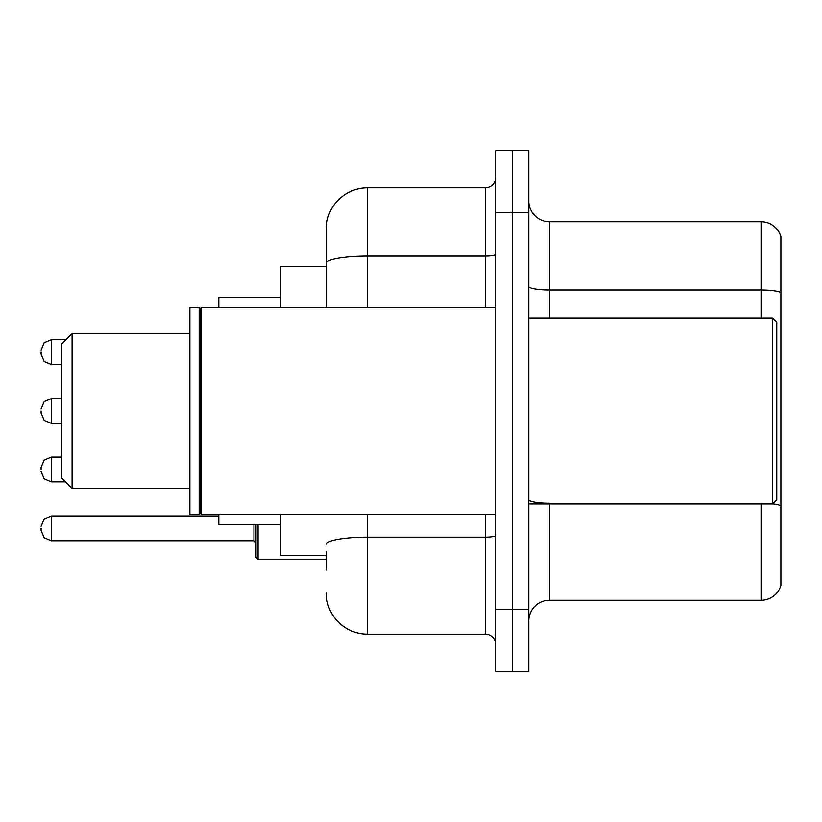 <?xml version="1.0" encoding="UTF-8"?>
<svg xmlns="http://www.w3.org/2000/svg" width="822" height="822" viewBox="0 0 822 822"><rect width="100%" height="100%" fill="white"/><g stroke="black" fill="none" stroke-linecap="round" stroke-linejoin="round"><path stroke-width="1.23" d="M326.272 303.113L326.272 263.307L326.272 266.349L280.816 266.349L280.816 307.675M326.272 555.651L280.816 555.651L280.816 514.325M326.272 570.119L326.272 551.521M495.728 609.379L495.728 671.379L512.26 671.379L512.26 609.379L512.26 671.379L528.793 671.379L528.793 609.379L512.26 609.379L512.26 212.621L512.26 609.379L495.728 609.379L495.728 212.621L512.26 212.621L512.26 150.621L512.26 212.621L528.793 212.621L528.793 609.379M528.793 212.621L528.793 150.621L495.728 150.621L495.728 212.621M367.609 514.325L367.609 634.183L485.391 634.183L485.391 514.325M326.272 307.675L326.272 229.153A41.326 41.326 0 0 1 367.609 187.817L485.391 187.817A10.337 10.337 0 0 0 495.728 177.49M326.272 229.153L326.272 251.881M495.728 644.51A10.337 10.337 0 0 0 485.391 634.183M367.609 634.183A41.326 41.326 0 0 1 326.272 592.847M528.793 620.959A20.663 20.663 0 0 1 549.456 600.286L761.059 600.286L761.059 503.989M780.9 236.592A20.663 20.663 0 0 0 761.059 221.714A20.663 20.663 0 0 1 780.9 236.592L780.9 585.408A20.663 20.663 0 0 1 761.059 600.286M780.9 292.601L780.9 292.601A20.663 3.586 180 0 0 761.059 290.012L761.059 221.714L549.456 221.714A20.663 20.663 0 0 1 528.793 201.041A20.663 20.663 0 0 0 549.456 221.714L549.456 318.011M780.9 292.889L780.9 517.634M72.1 488.494L72.1 333.506L61.763 343.843L61.763 478.157L72.1 488.494L189.882 488.494M218.816 514.325L218.816 524.652L280.816 524.652M280.816 297.348L218.816 297.348L218.816 307.675M772.639 318.011L776.769 322.142L776.769 499.858L772.639 503.989L772.639 318.011L528.793 318.011M201.256 514.325L200.219 513.288L200.219 308.712L201.256 307.675L201.256 514.325L495.728 514.325M199.181 514.325L189.882 514.325L189.882 307.675L199.181 307.675L199.181 514.325L200.219 513.288M41.1 469.485L41.1 467.42L41.1 469.485M258.077 524.652L258.077 559.371L256.012 557.306L256.012 524.652M41.1 528.371L41.1 530.447L41.1 528.371M41.1 352.104L41.1 354.169L41.1 352.104M41.1 411L41.1 413.065L41.1 411M495.728 535.369A10.337 1.798 0 0 1 485.391 537.167L367.609 537.167A41.326 7.172 180 0 0 326.272 544.349M367.609 187.817L367.609 256.125L485.391 256.125L485.391 187.817M326.272 263.307A41.326 7.172 180 0 1 367.609 256.125L367.609 307.675M485.391 307.675L485.391 256.125A10.337 1.798 0 0 0 495.728 254.327M549.456 503.989L549.456 600.286M761.059 318.011L761.059 290.012L549.456 290.012A20.663 3.586 -0 0 1 528.793 286.426M780.9 505.859A20.663 3.586 180 0 0 772.721 503.907M549.456 503.28A20.663 3.586 0 0 1 528.793 499.684M41.1 467.42L44.183 460.053L51.437 457.083L44.183 460.053L41.1 467.42L44.183 460.053L51.437 457.083L51.437 481.877L44.183 478.907L41.1 471.551L44.183 478.907L51.437 481.877L65.483 481.877M41.1 526.306L44.183 518.949L51.437 515.98L51.437 540.773L253.947 540.773L253.947 524.652M65.894 339.702L51.437 339.702L51.437 364.506L44.183 361.536L41.1 354.169M61.763 398.598L51.437 398.598L51.437 423.402L44.183 420.432L41.1 413.065M72.1 333.506L189.882 333.506M528.793 503.989L772.639 503.989M200.219 308.712L199.181 307.675M201.256 307.675L495.728 307.675M51.437 457.083L61.763 457.083M51.437 481.877L44.183 478.907L41.1 471.551M253.947 540.773L256.012 542.839M51.437 515.98L218.816 515.98M258.077 559.371L326.272 559.371M51.437 540.773L44.183 537.804L41.1 530.447M51.437 364.506L61.763 364.506M51.437 339.702L44.183 342.671L41.1 350.038M51.437 423.402L61.763 423.402M51.437 398.598L44.183 401.568L41.1 408.935"/></g></svg>
